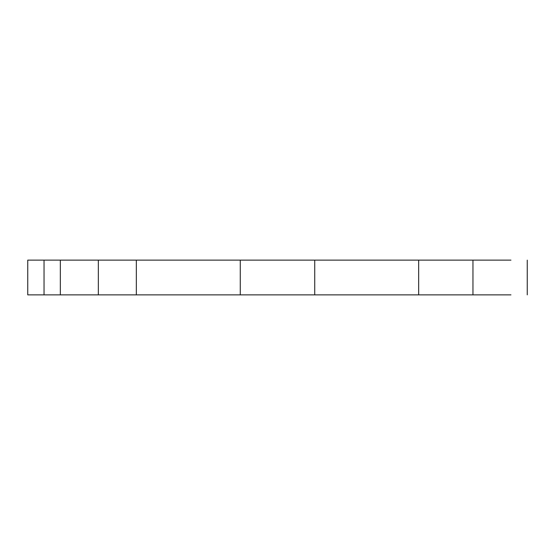 <?xml version="1.0" encoding="UTF-8"?>
<svg xmlns="http://www.w3.org/2000/svg" width="555" height="555" viewBox="0 0 555 555"><rect width="100%" height="100%" fill="white"/><g stroke="black" fill="none" stroke-linecap="round" stroke-linejoin="round"><path stroke-width="0.83" d="M510.961 260.128L472.957 260.128L472.957 294.872L510.961 294.872M472.957 294.872L27.75 294.872L27.75 260.128L44.039 260.128L44.039 294.872M472.957 260.128L418.664 260.128L418.664 294.872M44.039 260.128L418.664 260.128M136.336 260.128L136.336 294.872M60.328 260.128L60.328 294.872M314.727 260.128L314.727 294.872M240.273 260.128L240.273 294.872M98.332 260.128L98.332 294.872M527.25 294.872L527.25 260.128"/></g></svg>
